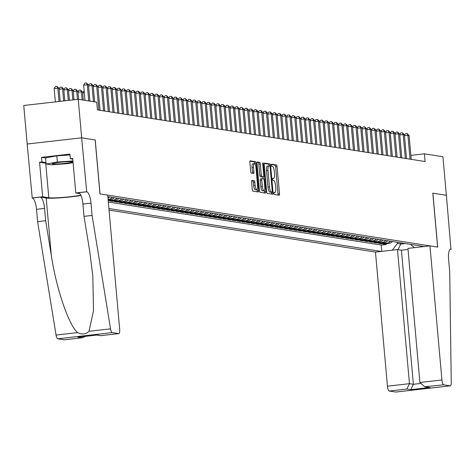 <?xml version="1.0" encoding="UTF-8"?>
<svg xmlns="http://www.w3.org/2000/svg" width="475" height="475" viewBox="0 0 475 475"><rect width="100%" height="100%" fill="white"/><g stroke="black" fill="none" stroke-linecap="round" stroke-linejoin="round"><path stroke-width="0.71" d="M273.849 193.367A1.069 0.315 83.5 0 0 274.265 194.477L279.181 195.255A1.526 0.451 83.5 0 0 279.223 195.255A1.526 0.451 83.5 0 0 279.508 193.812L277.079 166.583A1.526 0.451 83.5 0 0 276.48 164.997L271.563 164.219A1.069 0.315 83.5 0 0 271.54 164.219A1.069 0.315 83.5 0 0 271.338 165.229A1.069 0.315 83.5 0 0 271.753 166.339L272.389 166.44A4.875 1.449 83.5 0 1 274.301 171.511L274.508 173.785A4.875 1.449 83.5 0 1 273.576 178.392A4.875 1.449 83.5 0 1 273.457 178.392L272.822 178.291A1.069 0.315 83.5 0 0 272.793 178.291A1.069 0.315 83.5 0 0 272.591 179.301A1.069 0.315 83.5 0 0 273.012 180.411L273.647 180.506A4.875 1.449 83.5 0 1 275.559 185.583L275.761 187.851A4.875 1.449 83.5 0 1 274.835 192.464A4.875 1.449 83.5 0 1 274.71 192.458L274.075 192.363A1.069 0.315 83.5 0 0 274.051 192.357A1.069 0.315 83.5 0 0 273.849 193.367M251.922 180.441A1.526 0.451 83.5 0 0 251.887 180.441A1.526 0.451 83.5 0 0 251.596 181.883L252.273 189.525A1.526 0.451 83.5 0 0 252.872 191.11L258.335 191.971A1.526 0.451 83.5 0 0 258.37 191.971A1.526 0.451 83.5 0 0 258.661 190.528L256.233 163.293A1.526 0.451 83.5 0 0 255.633 161.708L250.171 160.847A1.526 0.451 83.5 0 0 250.135 160.847A1.526 0.451 83.5 0 0 249.844 162.29L250.669 171.517A1.526 0.451 83.5 0 0 251.269 173.102L253.602 173.47A1.526 0.451 83.5 0 0 253.638 173.476A1.526 0.451 83.5 0 0 253.929 172.033L253.525 167.455A4.073 1.211 83.5 0 1 254.297 163.602A4.073 1.211 83.5 0 1 256.001 167.847L257.598 185.773A4.073 1.211 83.5 0 1 256.821 189.626A4.073 1.211 83.5 0 1 255.123 185.387L254.855 182.394A1.526 0.451 83.5 0 0 254.256 180.809L251.845 180.453M95.154 139.965L81.67 137.821L78.232 99.287L23.75 105.492L27.188 144.02M95.226 139.953L100.041 193.901L437.623 247.089L432.808 193.147L446.363 195.278L442.926 156.744L424.418 153.829L410.863 155.373M78.232 99.287L96.74 102.202L97.423 109.909L425.107 161.536L424.418 153.829M266.671 191.787A1.526 0.451 83.5 0 0 267.265 193.378L272.727 194.233A1.526 0.451 83.5 0 0 272.763 194.239A1.526 0.451 83.5 0 0 273.054 192.797L270.625 165.561A1.526 0.451 83.5 0 0 270.026 163.976L264.563 163.115A1.526 0.451 83.5 0 0 264.527 163.115A1.526 0.451 83.5 0 0 264.237 164.558L266.671 191.787M265.531 193.105L260.068 192.244A1.526 0.451 83.5 0 1 259.475 190.659L257.04 163.424A1.526 0.451 83.5 0 1 257.331 161.981A1.526 0.451 83.5 0 1 257.367 161.981L259.706 162.349A1.526 0.451 83.5 0 1 260.306 163.94L261.292 174.984A1.526 0.451 83.5 0 0 261.885 176.569L263.435 176.813A1.526 0.451 83.5 0 0 263.477 176.813A1.526 0.451 83.5 0 0 263.767 175.37L262.74 163.875A1.069 0.315 83.5 0 1 262.942 162.866A1.069 0.315 83.5 0 1 263.387 163.976L265.858 191.662A1.526 0.451 83.5 0 1 265.567 193.105A1.526 0.451 83.5 0 1 265.531 193.105M117.058 198.14A6.211 5.908 99 0 1 113.365 200.052L115.253 200.349L109.879 200.961L112.706 201.406L112.64 200.646M121.772 198.882A6.211 5.908 99 0 1 118.079 200.794L119.967 201.091L114.594 201.703L117.42 202.154L117.355 201.394M126.487 199.631A6.211 5.908 99 0 1 122.793 201.537L124.682 201.833L119.308 202.451L122.134 202.896L122.069 202.136M131.201 200.373A6.211 5.908 99 0 1 127.508 202.285L129.396 202.582L124.022 203.193L126.849 203.638L126.783 202.878M135.915 201.115A6.211 5.908 99 0 1 132.222 203.027L134.11 203.324L128.737 203.935L131.563 204.381L131.498 203.621M140.63 201.857A6.211 5.908 99 0 1 136.942 203.769L138.825 204.066L133.451 204.678L136.278 205.123L136.212 204.363M145.344 202.599A6.211 5.908 99 0 1 141.657 204.511L143.539 204.808L138.166 205.42L140.992 205.865L140.927 205.105M150.058 203.342A6.211 5.908 99 0 1 146.371 205.253L148.253 205.55L142.88 206.162L145.712 206.607L145.641 205.847M154.773 204.084A6.211 5.908 99 0 1 151.086 205.996L152.968 206.292L147.594 206.904L150.427 207.349L150.355 206.589M159.493 204.826A6.211 5.908 99 0 1 155.8 206.738L157.682 207.035L152.309 207.646L155.141 208.092L155.07 207.332M164.208 205.568A6.211 5.908 99 0 1 160.514 207.48L162.402 207.777L157.023 208.394L159.855 208.84L159.784 208.08M168.922 206.316A6.211 5.908 99 0 1 165.229 208.222L167.117 208.525L161.737 209.137L164.57 209.582L164.498 208.822M173.636 207.058A6.211 5.908 99 0 1 169.943 208.97L171.831 209.267L166.452 209.879L169.284 210.324L169.213 209.564M178.351 207.801A6.211 5.908 99 0 1 174.658 209.713L176.546 210.009L171.172 210.621L173.998 211.066L173.933 210.306M183.065 208.543A6.211 5.908 99 0 1 179.372 210.455L181.26 210.752L175.887 211.363L178.713 211.808L178.648 211.048M187.779 209.285A6.211 5.908 99 0 1 184.086 211.197L185.974 211.494L180.601 212.105L183.427 212.551L183.362 211.791M192.494 210.027A6.211 5.908 99 0 1 188.801 211.939L190.689 212.236L185.315 212.848L188.142 213.293L188.076 212.533M197.208 210.769A6.211 5.908 99 0 1 193.515 212.681L195.403 212.978L190.03 213.59L192.856 214.035L192.791 213.275M201.922 211.512A6.211 5.908 99 0 1 198.229 213.423L200.118 213.72L194.744 214.332L197.57 214.783L197.505 214.017M206.637 212.26A6.211 5.908 99 0 1 202.95 214.166L204.832 214.463L199.458 215.08L202.285 215.525L202.219 214.765M211.351 213.002A6.211 5.908 99 0 1 207.664 214.908L209.546 215.211L204.173 215.822L207.005 216.268L206.934 215.507M216.066 213.744A6.211 5.908 99 0 1 212.378 215.656L214.261 215.953L208.887 216.564L211.719 217.01L211.648 216.25M220.786 214.486A6.211 5.908 99 0 1 217.093 216.398L218.975 216.695L213.602 217.307L216.434 217.752L216.362 216.992M225.5 215.228A6.211 5.908 99 0 1 221.807 217.14L223.689 217.437L218.316 218.049L221.148 218.494L221.077 217.734M230.215 215.971A6.211 5.908 99 0 1 226.522 217.882L228.41 218.179L223.03 218.791L225.862 219.236L225.791 218.476M234.929 216.713A6.211 5.908 99 0 1 231.236 218.625L233.124 218.922L227.745 219.533L230.577 219.978L230.506 219.218M239.643 217.455A6.211 5.908 99 0 1 235.95 219.367L237.838 219.664L232.465 220.275L235.291 220.721L235.226 219.961M244.358 218.197A6.211 5.908 99 0 1 240.665 220.109L242.553 220.406L237.179 221.018L240.006 221.469L239.94 220.703M249.072 218.945A6.211 5.908 99 0 1 245.379 220.851L247.267 221.148L241.894 221.766L244.72 222.211L244.655 221.451M253.787 219.688A6.211 5.908 99 0 1 250.093 221.599L251.982 221.896L246.608 222.508L249.434 222.953L249.369 222.193M258.501 220.43A6.211 5.908 99 0 1 254.808 222.342L256.696 222.638L251.322 223.25L254.149 223.695L254.083 222.935M263.215 221.172A6.211 5.908 99 0 1 259.522 223.084L261.41 223.381L256.037 223.992L258.863 224.438L258.798 223.678M267.93 221.914A6.211 5.908 99 0 1 264.243 223.826L266.125 224.123L260.751 224.734L263.577 225.18L263.512 224.42M272.644 222.656A6.211 5.908 99 0 1 268.957 224.568L270.839 224.865L265.466 225.477L268.292 225.922L268.227 225.162M277.358 223.398A6.211 5.908 99 0 1 273.671 225.31L275.553 225.607L270.18 226.219L273.012 226.664L272.941 225.904M282.073 224.141A6.211 5.908 99 0 1 278.386 226.053L280.268 226.349L274.894 226.961L277.727 227.406L277.655 226.646M286.793 224.883A6.211 5.908 99 0 1 283.1 226.795L284.982 227.092L279.609 227.709L282.441 228.154L282.37 227.394M291.507 225.631A6.211 5.908 99 0 1 287.814 227.537L289.702 227.834L284.323 228.451L287.155 228.897L287.084 228.137M296.222 226.373A6.211 5.908 99 0 1 292.529 228.285L294.417 228.582L289.038 229.193L291.87 229.639L291.798 228.879M300.936 227.115A6.211 5.908 99 0 1 297.243 229.027L299.131 229.324L293.758 229.936L296.584 230.381L296.519 229.621M305.651 227.857A6.211 5.908 99 0 1 301.957 229.769L303.846 230.066L298.472 230.678L301.298 231.123L301.233 230.363M310.365 228.6A6.211 5.908 99 0 1 306.672 230.512L308.56 230.808L303.187 231.42L306.013 231.865L305.947 231.105M315.079 229.342A6.211 5.908 99 0 1 311.386 231.254L313.274 231.551L307.901 232.162L310.727 232.607L310.662 231.848M319.794 230.084A6.211 5.908 99 0 1 316.101 231.996L317.989 232.293L312.615 232.904L315.442 233.35L315.376 232.59M324.508 230.826A6.211 5.908 99 0 1 320.815 232.738L322.703 233.035L317.33 233.647L320.156 234.098L320.091 233.332M329.223 231.574A6.211 5.908 99 0 1 325.535 233.48L327.418 233.777L322.044 234.395L324.87 234.84L324.805 234.08M333.937 232.317A6.211 5.908 99 0 1 330.25 234.223L332.132 234.525L326.758 235.137L329.585 235.582L329.519 234.822M338.651 233.059A6.211 5.908 99 0 1 334.964 234.971L336.846 235.268L331.473 235.879L334.305 236.324L334.234 235.564M343.366 233.801A6.211 5.908 99 0 1 339.678 235.713L341.561 236.01L336.187 236.621L339.019 237.067L338.948 236.307M348.086 234.543A6.211 5.908 99 0 1 344.393 236.455L346.275 236.752L340.902 237.363L343.734 237.809L343.662 237.049M352.8 235.285A6.211 5.908 99 0 1 349.107 237.197L350.995 237.494L345.616 238.106L348.448 238.551L348.377 237.791M357.515 236.027A6.211 5.908 99 0 1 353.822 237.939L355.71 238.236L350.33 238.848L353.162 239.293L353.091 238.533M362.229 236.77A6.211 5.908 99 0 1 358.536 238.682L360.424 238.978L355.045 239.59L357.877 240.035L357.806 239.275M366.943 237.512A6.211 5.908 99 0 1 363.25 239.424L365.138 239.721L359.765 240.332L362.591 240.783L362.526 240.018M371.658 238.26A6.211 5.908 99 0 1 367.965 240.166L369.853 240.463L364.479 241.08L367.306 241.526L367.24 240.766M376.372 239.002A6.211 5.908 99 0 1 372.679 240.914L374.567 241.211L369.194 241.822L372.02 242.268L371.955 241.508M381.087 239.744A6.211 5.908 99 0 1 377.393 241.656L379.282 241.953L373.908 242.565L376.734 243.01L376.669 242.25M385.801 240.487A6.211 5.908 99 0 1 382.108 242.398L383.996 242.695L378.622 243.307L381.449 243.752L386.822 243.141A6.211 5.908 -81 0 0 390.515 241.229M381.383 242.992L381.449 243.752M109.042 210.11L375.476 252.094L387.446 386.187L409.462 383.681L413.375 384.299L420.155 383.527M108.9 208.531L381.223 251.435M424.217 246.537L107.843 196.692M108.324 202.059L381.235 245.058L386.163 244.494L383.337 244.049L388.71 243.438A6.211 5.908 -81 0 0 392.403 241.526M382.108 242.398L376.734 243.01M377.393 241.656L372.02 242.268M372.679 240.914L367.306 241.526M367.965 240.166L362.591 240.783M363.25 239.424L357.877 240.035M358.536 238.682L353.162 239.293M353.822 237.939L348.448 238.551M349.107 237.197L343.734 237.809M344.393 236.455L339.019 237.067M339.678 235.713L334.305 236.324M334.964 234.971L329.585 235.582M330.25 234.223L324.87 234.84M325.535 233.48L320.156 234.098M320.815 232.738L315.442 233.35M316.101 231.996L310.727 232.607M311.386 231.254L306.013 231.865M306.672 230.512L301.298 231.123M301.957 229.769L296.584 230.381M297.243 229.027L291.87 229.639M292.529 228.285L287.155 228.897M287.814 227.537L282.441 228.154M283.1 226.795L277.727 227.406M278.386 226.053L273.012 226.664M273.671 225.31L268.292 225.922M268.957 224.568L263.577 225.18M264.243 223.826L258.863 224.438M259.522 223.084L254.149 223.695M254.808 222.342L249.434 222.953M250.093 221.599L244.72 222.211M245.379 220.851L240.006 221.469M240.665 220.109L235.291 220.721M235.95 219.367L230.577 219.978M231.236 218.625L225.862 219.236M226.522 217.882L221.148 218.494M221.807 217.14L216.434 217.752M217.093 216.398L211.719 217.01M212.378 215.656L207.005 216.268M207.664 214.908L202.285 215.525M202.95 214.166L197.57 214.783M198.229 213.423L192.856 214.035M193.515 212.681L188.142 213.293M188.801 211.939L183.427 212.551M184.086 211.197L178.713 211.808M179.372 210.455L173.998 211.066M174.658 209.713L169.284 210.324M169.943 208.97L164.57 209.582M165.229 208.222L159.855 208.84M160.514 207.48L155.141 208.092M155.8 206.738L150.427 207.349M151.086 205.996L145.712 206.607M146.371 205.253L140.992 205.865M141.657 204.511L136.278 205.123M136.942 203.769L131.563 204.381M132.222 203.027L126.849 203.638M127.508 202.285L122.134 202.896M122.793 201.537L117.42 202.154M118.079 200.794L112.706 201.406M113.365 200.052L108.193 200.64M108.128 199.88L110.538 199.607A6.211 5.908 -81 0 0 114.226 197.695M112.343 197.398A6.211 5.908 99 0 1 108.65 199.31L108.08 199.375M392.255 250.183L397.456 243.521L397.349 242.303M397.456 243.521L400.758 244.037L405.169 243.538M400.651 242.826L400.758 244.037L398.032 249.672M386.098 243.734L386.163 244.494M381.235 245.058L381.799 251.37M410.477 244.376L414.337 247.665M383.996 242.695A6.211 5.908 -81 0 0 387.689 240.783M379.282 241.953A6.211 5.908 -81 0 0 382.975 240.041M374.567 241.211A6.211 5.908 -81 0 0 378.26 239.299M369.853 240.463A6.211 5.908 -81 0 0 373.546 238.557M365.138 239.721A6.211 5.908 -81 0 0 368.826 237.809M360.424 238.978A6.211 5.908 -81 0 0 364.111 237.067M355.71 238.236A6.211 5.908 -81 0 0 359.397 236.324M350.995 237.494A6.211 5.908 -81 0 0 354.683 235.582M346.275 236.752A6.211 5.908 -81 0 0 349.968 234.84M341.561 236.01A6.211 5.908 -81 0 0 345.254 234.098M336.846 235.268A6.211 5.908 -81 0 0 340.539 233.356M332.132 234.525A6.211 5.908 -81 0 0 335.825 232.613M327.418 233.777A6.211 5.908 -81 0 0 331.111 231.871M322.703 233.035A6.211 5.908 -81 0 0 326.396 231.123M317.989 232.293A6.211 5.908 -81 0 0 321.682 230.381M313.274 231.551A6.211 5.908 -81 0 0 316.968 229.639M308.56 230.808A6.211 5.908 -81 0 0 312.253 228.897M303.846 230.066A6.211 5.908 -81 0 0 307.533 228.154M299.131 229.324A6.211 5.908 -81 0 0 302.818 227.412M294.417 228.582A6.211 5.908 -81 0 0 298.104 226.67M289.702 227.834A6.211 5.908 -81 0 0 293.39 225.928M284.982 227.092A6.211 5.908 -81 0 0 288.675 225.186M280.268 226.349A6.211 5.908 -81 0 0 283.961 224.438M275.553 225.607A6.211 5.908 -81 0 0 279.247 223.695M270.839 224.865A6.211 5.908 -81 0 0 274.532 222.953M266.125 224.123A6.211 5.908 -81 0 0 269.818 222.211M261.41 223.381A6.211 5.908 -81 0 0 265.103 221.469M256.696 222.638A6.211 5.908 -81 0 0 260.389 220.727M251.982 221.896A6.211 5.908 -81 0 0 255.675 219.984M247.267 221.148A6.211 5.908 -81 0 0 250.96 219.242M242.553 220.406A6.211 5.908 -81 0 0 246.246 218.494M237.838 219.664A6.211 5.908 -81 0 0 241.526 217.752M233.124 218.922A6.211 5.908 -81 0 0 236.811 217.01M228.41 218.179A6.211 5.908 -81 0 0 232.097 216.268M223.689 217.437A6.211 5.908 -81 0 0 227.382 215.525M218.975 216.695A6.211 5.908 -81 0 0 222.668 214.783M214.261 215.953A6.211 5.908 -81 0 0 217.954 214.041M209.546 215.211A6.211 5.908 -81 0 0 213.239 213.299M204.832 214.463A6.211 5.908 -81 0 0 208.525 212.557M200.118 213.72A6.211 5.908 -81 0 0 203.811 211.808M195.403 212.978A6.211 5.908 -81 0 0 199.096 211.066M190.689 212.236A6.211 5.908 -81 0 0 194.382 210.324M185.974 211.494A6.211 5.908 -81 0 0 189.667 209.582M181.26 210.752A6.211 5.908 -81 0 0 184.953 208.84M176.546 210.009A6.211 5.908 -81 0 0 180.233 208.098M171.831 209.267A6.211 5.908 -81 0 0 175.518 207.355M167.117 208.525A6.211 5.908 -81 0 0 170.804 206.613M162.402 207.777A6.211 5.908 -81 0 0 166.09 205.871M157.682 207.035A6.211 5.908 -81 0 0 161.375 205.123M152.968 206.292A6.211 5.908 -81 0 0 156.661 204.381M148.253 205.55A6.211 5.908 -81 0 0 151.947 203.638M143.539 204.808A6.211 5.908 -81 0 0 147.232 202.896M138.825 204.066A6.211 5.908 -81 0 0 142.518 202.154M134.11 203.324A6.211 5.908 -81 0 0 137.803 201.412M129.396 202.582A6.211 5.908 -81 0 0 133.089 200.67M124.682 201.833A6.211 5.908 -81 0 0 128.375 199.928M119.967 201.091A6.211 5.908 -81 0 0 123.66 199.185M115.253 200.349A6.211 5.908 -81 0 0 118.94 198.437M107.973 198.17A6.211 5.908 -81 0 0 109.511 196.953M277.988 195.065A1.526 0.451 83.5 0 0 278.035 193.984L275.607 166.749A1.526 0.451 83.5 0 0 275.007 165.163L271.344 164.588M269.171 165.929L269.153 165.733A1.526 0.451 83.5 0 0 268.553 164.148L264.284 163.471M271.534 194.049A1.526 0.451 83.5 0 0 271.581 192.963L271.504 192.102M272.027 192.037A1.069 0.315 83.5 0 0 272.056 192.037A1.069 0.315 83.5 0 0 272.258 191.027L270.127 167.123A1.069 0.315 83.5 0 0 269.705 166.018L269.034 165.912A4.875 1.449 83.5 0 0 268.915 165.906A4.875 1.449 83.5 0 0 267.989 170.519L269.444 186.859A4.875 1.449 83.5 0 0 271.356 191.93L272.027 192.037L270.554 192.209A1.069 0.315 83.5 0 0 270.584 192.209A1.069 0.315 83.5 0 0 270.608 192.203M268.797 165.935L267.562 166.078A4.875 1.449 83.5 0 0 267.443 166.072A4.875 1.449 83.5 0 0 266.517 170.685L267.989 170.519M270.554 192.209L269.883 192.102A4.875 1.449 83.5 0 1 267.971 187.025L266.517 170.685M257.088 162.337L259.706 162.349M262.04 176.973A1.526 0.451 83.5 0 1 262.004 176.979A1.526 0.451 83.5 0 1 261.962 176.979L260.413 176.736A1.526 0.451 83.5 0 1 259.819 175.15L258.833 164.107A1.526 0.451 83.5 0 0 258.234 162.521M263.049 176.86L263.227 178.867M264.272 190.552L264.385 191.829L265.858 191.662M262.313 186.443A4.073 1.211 83.5 0 0 264.011 190.689A4.073 1.211 83.5 0 0 264.789 186.835L264.225 180.518A1.526 0.451 83.5 0 0 263.625 178.933L262.075 178.683A1.526 0.451 83.5 0 0 262.04 178.683A1.526 0.451 83.5 0 0 261.749 180.126L262.313 186.443L260.84 186.61A4.073 1.211 83.5 0 0 262.538 190.855L264.011 190.689M262.004 178.695L260.603 178.855A1.526 0.451 83.5 0 0 260.567 178.855A1.526 0.451 83.5 0 0 260.276 180.292L261.749 180.126M260.84 186.61L260.276 180.292M264.337 192.915A1.526 0.451 83.5 0 0 264.385 191.829M256.821 189.626L255.348 189.798A4.073 1.211 83.5 0 1 253.65 185.553L253.383 182.566A1.526 0.451 83.5 0 0 252.783 180.981L251.643 180.797M254.297 163.602L252.825 163.768A4.073 1.211 83.5 0 0 252.053 167.622L253.525 167.455M252.409 173.286A1.526 0.451 83.5 0 0 252.457 172.199L252.053 167.622M254.796 163.857L254.76 163.465A1.526 0.451 83.5 0 0 254.161 161.88L249.892 161.203M257.141 191.781A1.526 0.451 83.5 0 0 257.189 190.695L257.082 189.495M410.044 159.167L407.912 135.286L409.088 135.47L411.219 159.351M404.433 135.375L405.508 133.629L406.98 133.463L407.912 135.286L404.457 135.678M406.98 133.463L409.088 135.47M52.606 163.554A10.088 0.79 174.9 0 0 52.464 163.632A10.088 0.79 174.9 0 0 60.717 163.786A10.088 0.79 174.9 0 0 72.253 162.147A10.088 0.79 174.9 0 0 72.378 161.856A10.088 0.79 174.9 0 0 62.783 162.028A10.088 0.79 174.9 0 0 52.606 163.554M73.085 162.676L67.521 163.655L51.205 164.819L46.117 164.018L45.564 157.854L56.792 155.883L70.009 154.939M46.117 164.018L57.338 162.046L72.924 160.936M56.792 155.883L57.338 162.046M408.043 249.446L401.405 250.2L397.492 249.583L409.462 383.681L406.867 389.031L389.274 391.038L395.711 392.047L450.193 385.843A4.655 1.383 83.5 0 0 450.306 385.843A4.655 1.383 83.5 0 0 451.25 382.541L449.706 271.789L448.602 259.457A10.866 3.23 -96.5 0 1 450.674 249.185A10.866 3.23 -96.5 0 1 450.941 249.191L446.387 195.284L432.808 193.165M397.492 249.583L375.476 252.094M432.879 193.153L437.695 247.101L429.958 245.884L441.928 379.982A4.655 1.383 83.5 0 0 443.757 384.827L450.193 385.843M451.202 249.232L450.235 249.339M429.958 245.884L407.948 248.395L419.912 382.488L441.928 379.982M389.274 391.038A4.655 1.383 -96.5 0 1 387.446 386.187M401.405 250.2L413.375 384.299L410.78 389.648L406.867 389.031M443.757 384.827L424.662 386.751L419.912 382.488M426.158 386.834L428.575 387.368L424.662 386.751M107.7 195.106L119.67 329.205A4.655 1.383 83.5 0 1 118.78 333.61A4.655 1.383 83.5 0 1 118.667 333.604L112.231 332.595L57.748 338.8A4.655 1.383 -96.5 0 1 56.062 335.065L37.602 221.653L36.504 209.321A10.866 3.23 83.5 0 0 32.241 198.01L27.164 144.026L81.647 137.815L95.154 139.947L99.97 193.889L107.7 195.106M37.602 221.653L45.665 220.732L51.324 255.508C56.341 288.794 68.756 325.203 77.609 332.613C81.985 334.774 85.785 334.341 89.003 331.312L93.504 310.603L92.809 275.803L89.686 251.138L84.022 216.362L82.923 204.03A10.866 3.23 83.5 0 0 78.66 192.719L86.723 191.805L81.647 137.815M84.022 216.362L92.085 215.442L90.986 203.11A10.866 3.23 83.5 0 0 86.723 191.805M51.324 255.508L46.194 198.022L40.304 197.095A10.866 3.23 83.5 0 1 44.567 208.4L45.665 220.732M64.41 339.791A4.655 1.383 -96.5 0 1 64.303 339.815A4.655 1.383 -96.5 0 1 64.184 339.815L57.748 338.8M89.003 331.312L110.544 328.86L92.085 215.442M46.045 163.24A17.462 1.366 -5.1 0 1 45.725 163.198L39.573 162.23L41.931 161.957L45.992 162.598M72.764 159.101L70.347 158.721L69.938 154.096L41.515 157.338L41.931 161.957M70.347 158.721L72.705 158.454L75.786 192.981L86.462 191.763M31.979 197.968L42.655 196.757L48.806 197.725A17.462 1.366 174.9 0 0 63.882 197.333A17.462 1.366 174.9 0 0 80.792 195.106M39.573 162.23L42.655 196.757M46.194 198.022A20.217 1.579 174.9 0 0 61.608 197.731A20.217 1.579 174.9 0 0 80.952 195.463M79.907 193.628L75.786 192.981M110.544 328.86A4.655 1.383 83.5 0 0 112.231 332.595M41.515 157.338L45.576 157.973M64.184 339.815L82.258 337.772L85.72 336.312M81.783 337.808L77.87 337.191L78.814 337.084M77.87 337.191L96.663 335.053M97.161 334.994L100.825 335.659L96.645 335.071M405.329 158.424L403.198 134.544L404.373 134.728L406.505 158.608M399.718 134.633L400.793 132.887L402.266 132.721L403.198 134.544L399.742 134.936M402.266 132.721L404.373 134.728M400.615 157.676L398.483 133.802L399.659 133.986L401.791 157.866M395.004 133.891L396.079 132.145L397.551 131.979L398.483 133.802L395.028 134.193M397.551 131.979L399.659 133.986M395.895 156.934L393.763 133.053L394.945 133.243L397.076 157.124M390.29 133.148L391.364 131.403L392.837 131.237L393.763 133.053L390.313 133.451M392.837 131.237L394.945 133.243M391.18 156.192L389.049 132.311L390.23 132.501L392.362 156.376M385.575 132.406L386.65 130.661L388.122 130.488L389.049 132.311L385.599 132.709M388.122 130.488L390.23 132.501M386.466 155.45L384.334 131.569L385.516 131.759L387.647 155.634M380.861 131.658L381.936 129.918L383.408 129.746L384.334 131.569L380.885 131.961M383.408 129.746L385.516 131.759M381.752 154.708L379.62 130.827L380.802 131.011L382.933 154.892M376.141 130.916L377.221 129.17L378.694 129.004L379.62 130.827L376.17 131.219M378.694 129.004L380.802 131.011M377.037 153.965L374.906 130.085L376.087 130.269L378.219 154.149M371.426 130.174L372.507 128.428L373.979 128.262L374.906 130.085L371.456 130.477M373.979 128.262L376.087 130.269M372.323 153.223L370.191 129.343L371.373 129.527L373.504 153.407M366.712 129.432L367.793 127.686L369.265 127.52L370.191 129.343L366.742 129.734M369.265 127.52L371.373 129.527M367.608 152.481L365.477 128.6L366.658 128.784L368.79 152.665M361.997 128.689L363.072 126.944L364.545 126.778L365.477 128.6L362.027 128.992M364.545 126.778L366.658 128.784M362.894 151.733L360.762 127.858L361.938 128.042L364.07 151.923M357.283 127.947L358.358 126.202L359.83 126.035L360.762 127.858L357.313 128.25M359.83 126.035L361.938 128.042M358.18 150.991L356.048 127.116L357.224 127.3L359.355 151.181M352.569 127.205L353.643 125.459L355.116 125.293L356.048 127.116L352.598 127.508M355.116 125.293L357.224 127.3M353.465 150.248L351.334 126.368L352.509 126.558L354.641 150.438M347.854 126.463L348.929 124.717L350.402 124.551L351.334 126.368L347.884 126.766M350.402 124.551L352.509 126.558M348.751 149.506L346.619 125.626L347.795 125.816L349.927 149.69M343.14 125.721L344.215 123.975L345.687 123.803L346.619 125.626L343.164 126.023M345.687 123.803L347.795 125.816M344.037 148.764L341.905 124.883L343.081 125.067L345.212 148.948M338.426 124.972L339.5 123.233L340.973 123.061L341.905 124.883L338.449 125.275M340.973 123.061L343.081 125.067M339.322 148.022L337.191 124.141L338.366 124.325L340.498 148.206M333.711 124.23L334.786 122.485L336.258 122.318L337.191 124.141L333.735 124.533M336.258 122.318L338.366 124.325M334.602 147.28L332.476 123.399L333.652 123.583L335.783 147.464M328.997 123.488L330.072 121.742L331.544 121.576L332.476 123.399L329.021 123.791M331.544 121.576L333.652 123.583M329.887 146.537L327.756 122.657L328.938 122.841L331.069 146.722M324.282 122.746L325.357 121L326.83 120.834L327.756 122.657L324.306 123.049M326.83 120.834L328.938 122.841M325.173 145.795L323.042 121.915L324.223 122.099L326.355 145.979M319.568 122.004L320.643 120.258L322.115 120.092L323.042 121.915L319.592 122.307M322.115 120.092L324.223 122.099M320.459 145.047L318.327 121.173L319.509 121.357L321.64 145.237M314.848 121.262L315.928 119.516L317.401 119.35L318.327 121.173L314.878 121.564M317.401 119.35L319.509 121.357M315.744 144.305L313.613 120.43L314.794 120.614L316.926 144.495M310.133 120.519L311.214 118.774L312.687 118.607L313.613 120.43L310.163 120.822M312.687 118.607L314.794 120.614M311.03 143.563L308.898 119.682L310.08 119.872L312.212 143.747M305.419 119.777L306.5 118.032L307.972 117.859L308.898 119.682L305.449 120.08M307.972 117.859L310.08 119.872M306.316 142.821L304.184 118.94L305.366 119.13L307.497 143.005M300.705 119.035L301.785 117.289L303.258 117.117L304.184 118.94L300.734 119.338M303.258 117.117L305.366 119.13M301.601 142.078L299.47 118.198L300.651 118.382L302.777 142.262M295.99 118.287L297.065 116.547L298.538 116.375L299.47 118.198L296.02 118.59M298.538 116.375L300.651 118.382M296.887 141.336L294.755 117.456L295.931 117.64L298.062 141.52M291.276 117.545L292.351 115.799L293.823 115.633L294.755 117.456L291.306 117.847M293.823 115.633L295.931 117.64M292.173 140.594L290.041 116.713L291.217 116.897L293.348 140.778M286.562 116.802L287.636 115.057L289.109 114.891L290.041 116.713L286.591 117.105M289.109 114.891L291.217 116.897M287.458 139.852L285.327 115.971L286.502 116.155L288.634 140.036M281.847 116.06L282.922 114.315L284.394 114.148L285.327 115.971L281.877 116.363M284.394 114.148L286.502 116.155M282.744 139.11L280.612 115.229L281.788 115.413L283.919 139.294M277.133 115.318L278.207 113.573L279.68 113.406L280.612 115.229L277.157 115.621M279.68 113.406L281.788 115.413M278.029 138.362L275.898 114.487L277.073 114.671L279.205 138.552M272.418 114.576L273.493 112.83L274.966 112.664L275.898 114.487L272.442 114.879M274.966 112.664L277.073 114.671M273.309 137.619L271.183 113.739L272.359 113.929L274.491 137.809M267.704 113.834L268.779 112.088L270.251 111.922L271.183 113.739L267.728 114.137M270.251 111.922L272.359 113.929M268.595 136.877L266.463 112.997L267.645 113.187L269.776 137.061M262.99 113.092L264.064 111.346L265.537 111.174L266.463 112.997L263.013 113.394M265.537 111.174L267.645 113.187M263.88 136.135L261.749 112.254L262.93 112.444L265.062 136.319M258.275 112.343L259.35 110.604L260.822 110.432L261.749 112.254L258.299 112.646M260.822 110.432L262.93 112.444M259.166 135.393L257.034 111.512L258.216 111.696L260.348 135.577M253.561 111.601L254.636 109.856L256.108 109.689L257.034 111.512L253.585 111.904M256.108 109.689L258.216 111.696M254.452 134.651L252.32 110.77L253.502 110.954L255.633 134.835M248.841 110.859L249.921 109.113L251.394 108.947L252.32 110.77L248.87 111.162M251.394 108.947L253.502 110.954M249.737 133.908L247.606 110.028L248.787 110.212L250.919 134.093M244.126 110.117L245.207 108.371L246.679 108.205L247.606 110.028L244.156 110.42M246.679 108.205L248.787 110.212M245.023 133.166L242.891 109.286L244.073 109.47L246.204 133.35M239.412 109.375L240.493 107.629L241.965 107.463L242.891 109.286L239.442 109.677M241.965 107.463L244.073 109.47M240.308 132.418L238.177 108.543L239.358 108.728L241.484 132.608M234.697 108.633L235.772 106.887L237.245 106.721L238.177 108.543L234.727 108.935M237.245 106.721L239.358 108.728M235.594 131.676L233.463 107.801L234.638 107.985L236.77 131.866M229.983 107.89L231.058 106.145L232.53 105.978L233.463 107.801L230.013 108.193M232.53 105.978L234.638 107.985M230.88 130.934L228.748 107.053L229.924 107.243L232.055 131.124M225.269 107.148L226.343 105.403L227.816 105.236L228.748 107.053L225.298 107.451M227.816 105.236L229.924 107.243M226.165 130.192L224.034 106.311L225.209 106.501L227.341 130.376M220.554 106.406L221.629 104.66L223.102 104.488L224.034 106.311L220.584 106.709M223.102 104.488L225.209 106.501M221.451 129.449L219.319 105.569L220.495 105.753L222.627 129.633M215.84 105.658L216.915 103.918L218.387 103.746L219.319 105.569L215.864 105.961M218.387 103.746L220.495 105.753M216.737 128.707L214.605 104.827L215.781 105.011L217.912 128.891M211.126 104.916L212.2 103.17L213.673 103.004L214.605 104.827L211.149 105.218M213.673 103.004L215.781 105.011M212.022 127.965L209.891 104.084L211.066 104.268L213.198 128.149M206.411 104.173L207.486 102.428L208.958 102.262L209.891 104.084L206.435 104.476M208.958 102.262L211.066 104.268M207.302 127.223L205.176 103.342L206.352 103.526L208.483 127.407M201.697 103.431L202.772 101.686L204.244 101.519L205.176 103.342L201.721 103.734M204.244 101.519L206.352 103.526M202.588 126.481L200.456 102.6L201.638 102.784L203.769 126.665M196.982 102.689L198.057 100.943L199.53 100.777L200.456 102.6L197.006 102.992M199.53 100.777L201.638 102.784M197.873 125.732L195.742 101.858L196.923 102.042L199.055 125.923M192.268 101.947L193.343 100.201L194.815 100.035L195.742 101.858L192.292 102.25M194.815 100.035L196.923 102.042M193.159 124.99L191.027 101.116L192.209 101.3L194.34 125.18M187.548 101.205L188.628 99.459L190.101 99.293L191.027 101.116L187.578 101.508M190.101 99.293L192.209 101.3M188.444 124.248L186.313 100.367L187.494 100.558L189.626 124.438M182.833 100.462L183.914 98.717L185.387 98.551L186.313 100.367L182.863 100.765M185.387 98.551L187.494 100.558M183.73 123.506L181.598 99.625L182.78 99.815L184.912 123.69M178.119 99.72L179.2 97.975L180.672 97.802L181.598 99.625L178.149 100.023M180.672 97.802L182.78 99.815M179.016 122.764L176.884 98.883L178.066 99.067L180.197 122.948M173.405 98.972L174.479 97.232L175.952 97.06L176.884 98.883L173.434 99.275M175.952 97.06L178.066 99.067M174.301 122.022L172.17 98.141L173.345 98.325L175.477 122.206M168.69 98.23L169.765 96.484L171.237 96.318L172.17 98.141L168.72 98.533M171.237 96.318L173.345 98.325M169.587 121.279L167.455 97.399L168.631 97.583L170.763 121.463M163.976 97.488L165.051 95.742L166.523 95.576L167.455 97.399L164.006 97.791M166.523 95.576L168.631 97.583M164.873 120.537L162.741 96.657L163.917 96.841L166.048 120.721M159.262 96.746L160.336 95L161.809 94.834L162.741 96.657L159.291 97.048M161.809 94.834L163.917 96.841M160.158 119.795L158.027 95.914L159.202 96.098L161.334 119.979M154.547 96.003L155.622 94.258L157.094 94.092L158.027 95.914L154.571 96.306M157.094 94.092L159.202 96.098M155.444 119.047L153.312 95.172L154.488 95.356L156.619 119.237M149.833 95.261L150.907 93.516L152.38 93.349L153.312 95.172L149.857 95.564M152.38 93.349L154.488 95.356M150.729 118.305L148.598 94.424L149.773 94.614L151.905 118.495M145.118 94.519L146.193 92.773L147.666 92.607L148.598 94.424L145.142 94.822M147.666 92.607L149.773 94.614M146.009 117.562L143.883 93.682L145.059 93.872L147.191 117.747M140.404 93.777L141.479 92.031L142.951 91.859L143.883 93.682L140.428 94.08M142.951 91.859L145.059 93.872M141.295 116.82L139.163 92.94L140.345 93.13L142.476 117.004M135.69 93.035L136.764 91.289L138.237 91.117L139.163 92.94L135.713 93.332M138.237 91.117L140.345 93.13M136.58 116.078L134.449 92.198L135.63 92.382L137.762 116.262M130.975 92.287L132.05 90.547L133.523 90.375L134.449 92.198L130.999 92.589M133.523 90.375L135.63 92.382M131.866 115.336L129.734 91.455L130.916 91.639L133.048 115.52M126.255 91.544L127.336 89.799L128.808 89.633L129.734 91.455L126.285 91.847M128.808 89.633L130.916 91.639M127.152 114.594L125.02 90.713L126.202 90.897L128.333 114.778M121.541 90.802L122.621 89.057L124.094 88.89L125.02 90.713L121.57 91.105M124.094 88.89L126.202 90.897M122.437 113.852L120.306 89.971L121.487 90.155L123.619 114.036M116.826 90.06L117.907 88.314L119.379 88.148L120.306 89.971L116.856 90.363M119.379 88.148L121.487 90.155M82.662 92.673L84.128 90.885M84.301 92.791L82.692 92.975M117.723 113.103L115.591 89.229L116.773 89.413L118.904 113.293M112.112 89.318L113.192 87.572L114.665 87.406L115.591 89.229L112.142 89.621M114.665 87.406L116.773 89.413M83.327 100.088L82.608 92.025L81.427 91.841L82.145 99.904M77.948 91.93L79.028 90.185L80.501 90.018L82.608 92.025M80.501 90.018L81.427 91.841L77.977 92.233M113.008 112.361L110.877 88.487L112.058 88.671L114.184 112.551M107.397 88.576L108.472 86.83L109.945 86.664L110.877 88.487L107.427 88.878M109.945 86.664L112.058 88.671M78.612 99.346L77.894 91.283L76.712 91.099L77.449 99.376M73.233 91.188L74.308 89.442L75.78 89.276L77.894 91.283M75.78 89.276L76.712 91.099L73.263 91.491M108.294 111.619L106.163 87.738L107.338 87.928L109.47 111.809M102.683 87.833L103.758 86.088L105.23 85.922L106.163 87.738L102.713 88.136M105.23 85.922L107.338 87.928M73.999 99.768L73.174 90.541L71.998 90.351L72.847 99.898M68.519 90.446L69.593 88.7L71.066 88.534L73.174 90.541M71.066 88.534L71.998 90.351L68.548 90.749M103.58 110.877L101.448 86.996L102.624 87.186L104.755 111.061M97.969 87.091L99.043 85.346L100.516 85.173L101.448 86.996L97.998 87.394M100.516 85.173L102.624 87.186M69.397 100.29L68.459 89.799L67.284 89.609L68.246 100.421M63.804 89.704L64.879 87.958L66.352 87.786L68.459 89.799M66.352 87.786L67.284 89.609L63.834 90.007M98.865 110.135L96.734 86.254L97.909 86.438L100.041 110.319M93.254 86.343L94.329 84.603L95.802 84.431L96.734 86.254L93.284 86.646M95.802 84.431L97.909 86.438M64.796 100.819L63.745 89.057L62.569 88.867L63.644 100.949M59.09 88.962L60.165 87.216L61.637 87.044L63.745 89.057M61.637 87.044L62.569 88.867L59.12 89.258M93.462 101.686L92.019 85.512L93.195 85.696L94.638 101.87M88.54 85.601L89.615 83.855L91.087 83.689L92.019 85.512L88.564 85.904M91.087 83.689L93.195 85.696M60.194 101.341L59.031 88.308L57.855 88.124L54.174 88.546L55.361 101.893M54.174 88.546L55.45 86.474L56.923 86.302L57.855 88.124L59.042 101.472M56.923 86.302L59.031 88.308M88.748 100.943L87.305 84.77L88.481 84.954L89.923 101.127M84.978 100.35L83.624 85.191L87.305 84.77L86.373 82.947L88.481 84.954M83.624 85.191L84.9 83.113L86.373 82.947M386.822 243.141L388.71 243.438M108.65 199.31L110.538 199.607M273.897 192.553L274.71 192.458M272.644 178.481L273.457 178.392M275.007 165.163L276.48 164.997M275.607 166.749L277.079 166.583M278.035 193.984L279.508 193.812M268.553 164.148L270.026 163.976M269.153 165.733L270.625 165.561M271.581 192.963L273.054 192.797M267.971 187.025L269.444 186.859M269.883 192.102L271.356 191.93M258.833 164.107L260.306 163.94M259.819 175.15L261.292 174.984M260.413 176.736L261.885 176.569M261.962 176.979L263.435 176.813M262.752 164.047L263.387 163.976M252.783 180.981L254.256 180.809M253.383 182.566L254.855 182.394M253.65 185.553L255.123 185.387M252.457 172.199L253.929 172.033M254.161 161.88L255.633 161.708M254.76 163.465L256.233 163.293M257.189 190.695L258.661 190.528M430.071 387.452L410.78 389.648M450.413 249.25L450.941 249.191M82.923 204.03L90.986 203.11M44.567 208.4L36.504 209.321M101.074 335.611L118.667 333.604M56.062 335.065L77.609 332.613M40.304 197.095L32.241 198.01M45.725 163.198L48.806 197.725M273.891 192.571L274.835 192.464M272.638 178.499L273.576 178.392M270.584 192.209L272.056 192.037M267.443 166.072L268.915 165.906M262.004 176.979L263.477 176.813M260.567 178.855L262.04 178.683M450.306 385.843L395.823 392.053M64.303 339.815L82.258 337.772M96.912 335.041L78.345 337.155M100.825 335.659L118.78 333.61"/></g></svg>
